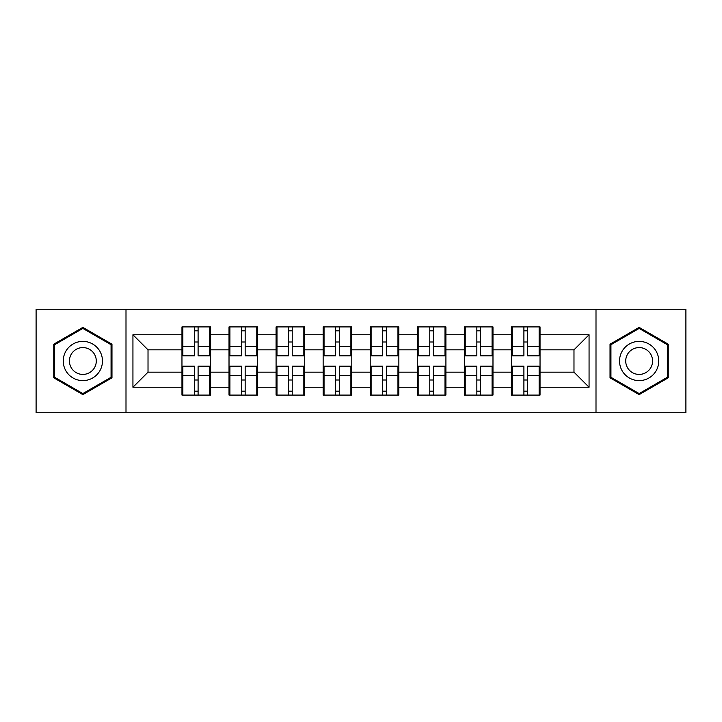 <?xml version="1.0" encoding="UTF-8"?>
<svg xmlns="http://www.w3.org/2000/svg" width="722" height="722" viewBox="0 0 722 722"><rect width="100%" height="100%" fill="white"/><g stroke="black" fill="none" stroke-linecap="round" stroke-linejoin="round"><path stroke-width="1.08" d="M596.002 412.74L685.9 412.74L685.9 309.26L596.002 309.26L596.002 412.74L125.998 412.74L125.998 309.26L36.1 309.26L36.1 412.74L125.998 412.74M540.038 380.16L539.135 380.16M512.286 380.16L511.384 380.16M511.384 341.84L512.286 341.84M539.135 341.84L540.038 341.84M540.038 337.923L539.135 337.923M512.286 337.923L511.384 337.923M511.384 384.077L512.286 384.077M539.135 384.077L540.038 384.077M492.982 380.16L492.079 380.16M465.23 380.16L464.318 380.16M464.318 341.84L465.23 341.84M492.079 341.84L492.982 341.84M492.982 337.923L492.079 337.923M465.23 337.923L464.318 337.923M464.318 384.077L465.23 384.077M492.079 384.077L492.982 384.077M445.916 380.16L445.014 380.16M418.164 380.16L417.262 380.16M417.262 341.84L418.164 341.84M445.014 341.84L445.916 341.84M445.916 337.923L445.014 337.923M418.164 337.923L417.262 337.923M417.262 384.077L418.164 384.077M445.014 384.077L445.916 384.077M398.86 380.16L397.957 380.16M371.108 380.16L370.196 380.16M370.196 341.84L371.108 341.84M397.957 341.84L398.86 341.84M398.86 337.923L397.957 337.923M371.108 337.923L370.196 337.923M370.196 384.077L371.108 384.077M397.957 384.077L398.86 384.077M351.804 380.16L350.892 380.16M324.043 380.16L323.14 380.16M323.14 341.84L324.043 341.84M350.892 341.84L351.804 341.84M351.804 337.923L350.892 337.923M324.043 337.923L323.14 337.923M323.14 384.077L324.043 384.077M350.892 384.077L351.804 384.077M304.738 380.16L303.836 380.16M276.986 380.16L276.084 380.16M276.084 341.84L276.986 341.84M303.836 341.84L304.738 341.84M304.738 337.923L303.836 337.923M276.986 337.923L276.084 337.923M276.084 384.077L276.986 384.077M303.836 384.077L304.738 384.077M257.682 380.16L256.77 380.16M229.921 380.16L229.018 380.16M229.018 341.84L229.921 341.84M256.77 341.84L257.682 341.84M257.682 337.923L256.77 337.923M229.921 337.923L229.018 337.923M229.018 384.077L229.921 384.077M256.77 384.077L257.682 384.077M596.002 309.26L125.998 309.26M573.981 372.164L573.981 349.836L540.038 349.836L540.038 372.164L573.981 372.164L589.062 387.245L589.062 334.755L540.038 334.755L540.038 326.913L511.384 326.913L511.384 349.836L492.982 349.836L492.982 372.164L511.384 372.164L511.384 349.836M589.062 387.245L540.038 387.245L540.038 395.087L511.384 395.087L511.384 387.245L492.982 387.245L492.982 395.087L464.318 395.087L464.318 387.245L445.916 387.245L445.916 395.087L417.262 395.087L417.262 387.245L398.86 387.245L398.86 395.087L370.196 395.087L370.196 387.245L351.804 387.245L351.804 395.087L323.14 395.087L323.14 387.245L304.738 387.245L304.738 395.087L276.084 395.087L276.084 387.245L257.682 387.245L257.682 395.087L229.018 395.087L229.018 387.245L210.616 387.245L210.616 395.087L181.962 395.087L181.962 387.245L132.938 387.245L132.938 334.755L181.962 334.755L181.962 349.836L148.019 349.836L148.019 372.164L181.962 372.164L181.962 349.836M511.384 334.755L492.982 334.755L492.982 326.913L464.318 326.913L464.318 334.755L445.916 334.755L445.916 326.913L417.262 326.913L417.262 334.755L398.86 334.755L398.86 326.913L370.196 326.913L370.196 334.755L351.804 334.755L351.804 326.913L323.14 326.913L323.14 334.755L304.738 334.755L304.738 326.913L276.084 326.913L276.084 334.755L257.682 334.755L257.682 326.913L229.018 326.913L229.018 334.755L210.616 334.755L210.616 326.913L181.962 326.913L181.962 334.755M511.384 372.164L511.384 387.245M492.982 372.164L492.982 387.245M492.982 334.755L492.982 349.836M445.916 372.164L464.318 372.164L464.318 349.836L445.916 349.836L445.916 387.245M464.318 372.164L464.318 387.245M464.318 334.755L464.318 349.836M445.916 334.755L445.916 349.836M398.86 372.164L417.262 372.164L417.262 349.836L398.86 349.836L398.86 387.245M417.262 372.164L417.262 387.245M417.262 334.755L417.262 349.836M398.86 334.755L398.86 349.836M351.804 372.164L370.196 372.164L370.196 349.836L351.804 349.836L351.804 387.245M370.196 372.164L370.196 387.245M370.196 334.755L370.196 349.836M351.804 334.755L351.804 349.836M304.738 372.164L323.14 372.164L323.14 349.836L304.738 349.836L304.738 387.245M323.14 372.164L323.14 387.245M323.14 334.755L323.14 349.836M304.738 334.755L304.738 349.836M257.682 372.164L276.084 372.164L276.084 349.836L257.682 349.836L257.682 387.245M276.084 372.164L276.084 387.245M276.084 334.755L276.084 349.836M257.682 334.755L257.682 349.836M210.616 372.164L229.018 372.164L229.018 349.836L210.616 349.836L210.616 387.245M229.018 372.164L229.018 387.245M229.018 334.755L229.018 349.836M210.616 334.755L210.616 349.836M210.616 380.16L209.714 380.16M182.865 380.16L181.962 380.16M181.962 341.84L182.865 341.84M209.714 341.84L210.616 341.84M210.616 337.923L209.714 337.923M182.865 337.923L181.962 337.923M181.962 384.077L182.865 384.077M209.714 384.077L210.616 384.077M181.962 372.164L181.962 387.245M148.019 372.164L132.938 387.245M132.938 334.755L148.019 349.836M540.038 372.164L540.038 387.245M540.038 334.755L540.038 349.836M589.062 334.755L573.981 349.836M82.859 327.382L53.744 344.195L53.744 377.805L82.859 394.618L111.973 377.805L111.973 344.195L82.859 327.382M610.027 377.805L639.141 394.618L668.256 377.805L668.256 344.195L639.141 327.382L610.027 344.195L610.027 377.805M209.714 326.913L209.714 355.874L198.099 355.874L198.099 326.913M194.48 326.913L194.48 355.874L182.865 355.874L182.865 326.913M194.48 330.829L198.099 330.829M198.099 341.993L194.48 341.993M182.865 395.087L182.865 366.126L194.48 366.126L194.48 395.087M198.099 395.087L198.099 366.126L209.714 366.126L209.714 395.087M198.099 391.171L194.48 391.171M194.48 380.007L198.099 380.007M82.859 341.389A19.611 19.611 0 0 0 63.247 361A19.611 19.611 0 0 0 82.859 380.611A19.611 19.611 0 0 0 102.47 361A19.611 19.611 0 0 0 82.859 341.389M82.859 347.58A13.42 13.42 0 0 0 69.438 361A13.42 13.42 0 0 0 82.859 374.42A13.42 13.42 0 0 0 96.288 361A13.42 13.42 0 0 0 82.859 347.58M111.062 377.281L82.859 393.571L54.655 377.281L54.655 344.719L82.859 328.429L111.062 344.719L111.062 377.281M656.127 351.199A19.611 19.611 0 0 0 629.34 344.015A19.611 19.611 0 0 0 622.156 370.801A19.611 19.611 0 0 0 648.943 377.985A19.611 19.611 0 0 0 656.127 351.199M650.766 354.285A13.42 13.42 0 0 0 632.427 349.376A13.42 13.42 0 0 0 627.517 367.715A13.42 13.42 0 0 0 645.856 372.624A13.42 13.42 0 0 0 650.766 354.285M639.141 393.571L610.938 377.281L610.938 344.719L639.141 328.429L667.345 344.719L667.345 377.281L639.141 393.571M256.77 326.913L256.77 355.874L245.155 355.874L245.155 326.913M241.536 326.913L241.536 355.874L229.921 355.874L229.921 326.913M241.536 330.829L245.155 330.829M245.155 341.993L241.536 341.993M303.836 326.913L303.836 355.874L292.22 355.874L292.22 326.913M288.601 326.913L288.601 355.874L276.986 355.874L276.986 326.913M288.601 330.829L292.22 330.829M292.22 341.993L288.601 341.993M350.892 326.913L350.892 355.874L339.277 355.874L339.277 326.913M335.658 326.913L335.658 355.874L324.043 355.874L324.043 326.913M335.658 330.829L339.277 330.829M339.277 341.993L335.658 341.993M397.957 326.913L397.957 355.874L386.342 355.874L386.342 326.913M382.723 326.913L382.723 355.874L371.108 355.874L371.108 326.913M382.723 330.829L386.342 330.829M386.342 341.993L382.723 341.993M445.014 326.913L445.014 355.874L433.399 355.874L433.399 326.913M429.78 326.913L429.78 355.874L418.164 355.874L418.164 326.913M429.78 330.829L433.399 330.829M433.399 341.993L429.78 341.993M229.921 395.087L229.921 366.126L241.536 366.126L241.536 395.087M245.155 395.087L245.155 366.126L256.77 366.126L256.77 395.087M245.155 391.171L241.536 391.171M241.536 380.007L245.155 380.007M276.986 395.087L276.986 366.126L288.601 366.126L288.601 395.087M292.22 395.087L292.22 366.126L303.836 366.126L303.836 395.087M292.22 391.171L288.601 391.171M288.601 380.007L292.22 380.007M324.043 395.087L324.043 366.126L335.658 366.126L335.658 395.087M339.277 395.087L339.277 366.126L350.892 366.126L350.892 395.087M339.277 391.171L335.658 391.171M335.658 380.007L339.277 380.007M371.108 395.087L371.108 366.126L382.723 366.126L382.723 395.087M386.342 395.087L386.342 366.126L397.957 366.126L397.957 395.087M386.342 391.171L382.723 391.171M382.723 380.007L386.342 380.007M418.164 395.087L418.164 366.126L429.78 366.126L429.78 395.087M433.399 395.087L433.399 366.126L445.014 366.126L445.014 395.087M433.399 391.171L429.78 391.171M429.78 380.007L433.399 380.007M492.079 326.913L492.079 355.874L480.464 355.874L480.464 326.913M476.845 326.913L476.845 355.874L465.23 355.874L465.23 326.913M476.845 330.829L480.464 330.829M480.464 341.993L476.845 341.993M465.23 395.087L465.23 366.126L476.845 366.126L476.845 395.087M480.464 395.087L480.464 366.126L492.079 366.126L492.079 395.087M480.464 391.171L476.845 391.171M476.845 380.007L480.464 380.007M539.135 326.913L539.135 355.874L527.52 355.874L527.52 326.913M523.901 326.913L523.901 355.874L512.286 355.874L512.286 326.913M523.901 330.829L527.52 330.829M527.52 341.993L523.901 341.993M512.286 395.087L512.286 366.126L523.901 366.126L523.901 395.087M527.52 395.087L527.52 366.126L539.135 366.126L539.135 395.087M527.52 391.171L523.901 391.171M523.901 380.007L527.52 380.007M194.48 346.569L182.865 346.569M194.48 355.486L182.865 355.486M209.714 346.569L198.099 346.569M209.714 355.486L198.099 355.486M198.099 375.431L209.714 375.431M198.099 366.514L209.714 366.514M182.865 375.431L194.48 375.431M182.865 366.514L194.48 366.514M241.536 346.569L229.921 346.569M241.536 355.486L229.921 355.486M256.77 346.569L245.155 346.569M256.77 355.486L245.155 355.486M288.601 346.569L276.986 346.569M288.601 355.486L276.986 355.486M303.836 346.569L292.22 346.569M303.836 355.486L292.22 355.486M335.658 346.569L324.043 346.569M335.658 355.486L324.043 355.486M350.892 346.569L339.277 346.569M350.892 355.486L339.277 355.486M382.723 346.569L371.108 346.569M382.723 355.486L371.108 355.486M397.957 346.569L386.342 346.569M397.957 355.486L386.342 355.486M429.78 346.569L418.164 346.569M429.78 355.486L418.164 355.486M445.014 346.569L433.399 346.569M445.014 355.486L433.399 355.486M245.155 375.431L256.77 375.431M245.155 366.514L256.77 366.514M229.921 375.431L241.536 375.431M229.921 366.514L241.536 366.514M292.22 375.431L303.836 375.431M292.22 366.514L303.836 366.514M276.986 375.431L288.601 375.431M276.986 366.514L288.601 366.514M339.277 375.431L350.892 375.431M339.277 366.514L350.892 366.514M324.043 375.431L335.658 375.431M324.043 366.514L335.658 366.514M386.342 375.431L397.957 375.431M386.342 366.514L397.957 366.514M371.108 375.431L382.723 375.431M371.108 366.514L382.723 366.514M433.399 375.431L445.014 375.431M433.399 366.514L445.014 366.514M418.164 375.431L429.78 375.431M418.164 366.514L429.78 366.514M476.845 346.569L465.23 346.569M476.845 355.486L465.23 355.486M492.079 346.569L480.464 346.569M492.079 355.486L480.464 355.486M480.464 375.431L492.079 375.431M480.464 366.514L492.079 366.514M465.23 375.431L476.845 375.431M465.23 366.514L476.845 366.514M523.901 346.569L512.286 346.569M523.901 355.486L512.286 355.486M539.135 346.569L527.52 346.569M539.135 355.486L527.52 355.486M527.52 375.431L539.135 375.431M527.52 366.514L539.135 366.514M512.286 375.431L523.901 375.431M512.286 366.514L523.901 366.514"/></g></svg>
